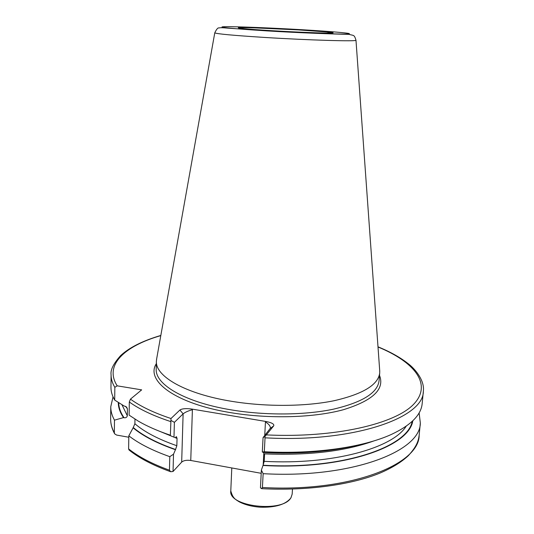<?xml version="1.0" encoding="UTF-8"?>
<svg xmlns="http://www.w3.org/2000/svg" width="534" height="534" viewBox="0 0 534 534"><rect width="100%" height="100%" fill="white"/><g stroke="black" fill="none" stroke-linecap="round" stroke-linejoin="round"><path stroke-width="0.8" d="M156.696 358.641L156.389 361.198C155.214 376.33 185.238 393.892 232.023 401.381C266.059 406.941 305.401 406.614 333.957 400.747C363.02 394.085 378.272 384.8 379.721 372.906L379.681 370.322M114.837 387.337C112.287 383.085 111.039 378.913 111.085 374.821L110.965 387.197C110.912 391.415 112.153 395.707 114.697 400.073L114.837 387.337L117.2 385.835L141.67 389.86L130.456 399.132L129.315 401.995L129.121 415.138L138.253 421.112C147.077 426.259 157.784 430.958 170.366 435.21L170.993 418.522L179.911 410.012C182.101 408.597 186.079 408.283 191.846 409.064L266.065 421.506C271.793 422.654 274.349 424.089 273.735 425.818L270.084 428.595L263.062 437.613L264.924 436.612L265.038 437.82L264.303 451.751C314.659 454.421 363.534 447.232 391.495 434.382C410.966 425.218 421.192 414.931 422.18 403.51L423.349 391.182C424.817 380.308 414.691 368.44 407.989 363.534C400.113 357.333 390.114 351.759 377.992 346.82M134.968 419.117L134.888 423.742L133.106 427.827C142.912 436.024 157.029 443.32 175.459 449.715L176.841 445.73L177.048 438.421L176.44 436.685L175.813 437.106M133.106 427.827L128.814 435.831C138.787 443.58 152.45 450.522 169.799 456.67L173.517 454.187L175.459 449.715M128.814 435.831L128.614 448.887L129.021 449.982C139.1 458.072 152.851 465.274 170.279 471.589M261.199 473.311L190.758 460.475C186.673 459.928 183.649 460.468 181.68 462.104L173.043 471.489L170.68 471.729L169.445 470.194L169.799 456.67M273.735 425.818L264.924 436.612M264.303 451.751L262.307 452.018L263.689 452.605C299.327 454.247 330.853 451.717 358.254 445.009M374.147 440.83C345.304 451.257 308.792 455.609 264.604 453.887L264.21 461.343L263.015 465.468C342.634 470.12 409.097 446.931 412.802 420.799M263.015 465.468L261.366 470.114L263.149 473.671C350.417 478.671 420.732 451.617 420.331 422.941L419.11 412.875M263.149 473.671L262.421 487.495L261.587 488.677L260.452 487.769L261.366 470.114M118.294 402.356C118.248 407.362 119.99 412.448 123.514 417.615L124.042 417.708C125.804 418.009 126.892 417.368 127.312 415.786L127.412 408.87L126.605 407.068L123.668 405.733L114.697 400.073M113.034 396.835L110.772 406.714C110.718 411.12 111.953 415.599 114.476 420.145L123.514 417.615M128.787 437.239L116.626 435.063L114.69 433.862L114.336 432.814L114.476 420.145M171.087 420.485L174.391 422.341L183.115 413.863C185.124 412.235 188.215 410.853 192.394 409.718L190.758 460.475M262.307 452.018L263.062 437.613M174.391 422.341L174.004 436.458M173.517 454.187L173.043 471.489M264.744 435.45L265.445 421.98C268.535 423.849 270.184 425.765 270.398 427.721L270.084 428.595M292.485 489.044L292.171 494.104L291.023 497.548C283.347 513.047 228.065 506.786 230.788 490.886L231.789 467.951M156.335 363.674C145.128 380.702 175.292 403.677 230.875 412.689C269.203 419.103 313.899 417.775 343.269 409.752C372.859 400.634 384.941 389.173 379.514 375.369M156.389 361.198L156.215 369.087C155.04 384.513 184.984 402.376 231.656 409.952C265.605 415.586 304.861 415.212 333.356 409.191C362.366 402.376 377.605 392.897 379.067 380.762L379.721 372.906M156.509 359.689L214.775 32.828C216.403 33.876 232.971 35.418 264.477 37.433C308.839 40.21 357.58 41.612 355.978 40.224L355.971 40.163M302.391 29.75C271.652 27.935 236.709 26.526 225.522 26.7C213.834 26.84 231.93 28.763 266.947 30.852C301.85 32.948 340.952 34.416 347.941 33.962C355.49 33.542 333.209 31.559 302.391 29.75M298.319 29.877C275.057 28.502 248.63 27.441 240.654 27.594C232.31 27.728 246.274 29.17 271.939 30.698C297.511 32.234 326.247 33.322 331.901 33.015C337.942 32.721 321.655 31.252 298.319 29.877M130.456 399.132C140.262 406.301 153.772 412.769 170.993 418.522M129.315 401.995C139.394 409.258 153.198 415.786 170.726 421.586M154.833 429.336L177.048 438.421M134.888 423.742C144.414 431.973 158.398 439.302 176.841 445.73M133.353 427.607C143.119 435.811 157.223 443.113 175.646 449.521M128.614 448.887C138.553 456.817 152.163 463.926 169.445 470.194M265.038 437.82C353.194 442.84 423.989 417.875 423.349 391.182M266.686 434.916C334.684 438.174 395.233 423.956 413.797 404.111C432.64 384.193 414.371 361.898 378.005 346.993M264.21 461.343C332.355 465.074 392.804 448.133 406.187 426.192M263.843 452.612L263.175 465.241C341.76 469.82 407.696 447.165 412.208 421.359M262.421 487.495C349.343 492.488 419.477 464.64 419.163 435.203L420.331 422.941M160.801 335.612C124.642 346.039 103.843 365.062 117.2 385.835M125.623 406.321L127.412 408.87M121.892 404.618L127.312 415.786M118.728 402.629C118.748 407.582 120.524 412.608 124.042 417.708M114.476 433.474C111.886 428.675 110.611 423.856 110.651 419.036C110.598 423.555 111.826 428.148 114.336 432.814M181.68 462.104L183.115 413.863L179.911 410.012M191.846 409.064L192.394 409.718M265.445 421.98L266.065 421.506M292.171 494.104L290.95 497.835M214.775 32.828C216.57 29.09 217.999 27.474 219.067 27.982C219.754 27.601 222.625 27.655 227.671 28.128L266.773 30.885C299.681 32.888 334.217 34.103 349.009 34.363C354.022 35.765 354.189 34.483 355.978 40.224L379.761 371.39M240.427 28.082C239.365 27.621 243.945 27.541 254.177 27.841L298.246 29.891L326.788 31.967L330.96 32.828M419.163 435.203C418.416 440.41 417.401 445.65 408.41 455.602C401.535 462.084 392.069 467.904 380.021 473.064C351.345 484.832 307.13 491.013 261.793 488.683M111.085 374.821C110.324 369.949 113.522 363.527 120.671 355.564C129.442 347.454 142.825 340.752 160.834 335.439M110.651 419.036L110.772 406.714M290.876 497.948C285.543 504.597 275.217 507.674 259.904 507.187C251.794 506.532 244.886 504.737 239.179 501.793C235.247 499.283 232.851 498.349 230.788 490.886"/></g></svg>
